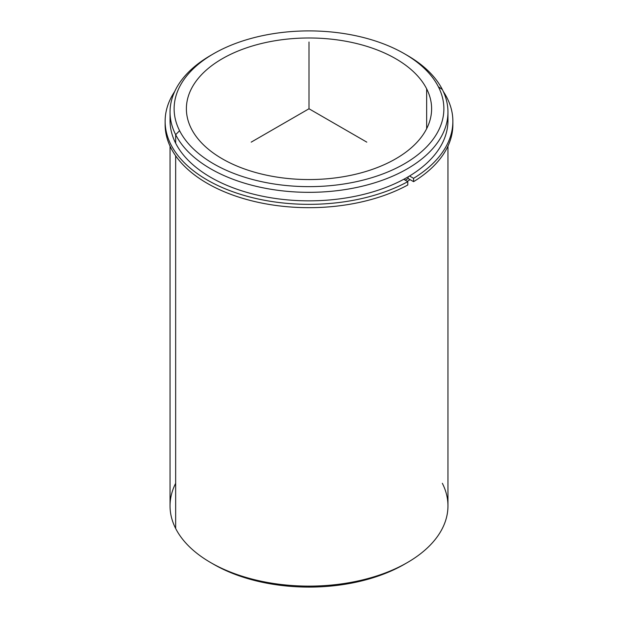 <?xml version="1.0" encoding="UTF-8"?>
<svg xmlns="http://www.w3.org/2000/svg" width="618" height="618" viewBox="0 0 618 618"><rect width="100%" height="100%" fill="white"/><g stroke="black" fill="none" stroke-linecap="round" stroke-linejoin="round"><path stroke-width="0.93" d="M408.089 178.494A136.099 78.579 180 0 1 405.238 180.186A136.099 78.579 0 0 0 408.089 178.494L408.089 176.872L408.089 178.494L413.581 181.661L413.581 178.324A143.87 83.059 0 0 0 452.87 121.282A143.87 83.059 0 0 0 443.307 91.503A143.87 83.059 180 0 1 413.581 178.324L413.581 181.661L408.089 178.494M426.652 88.837A122.611 70.792 180 0 1 431.611 108.768A122.611 70.792 180 0 1 326.435 178.841A122.611 70.792 180 0 1 191.348 128.698A122.611 70.792 180 0 1 186.389 108.768A122.611 70.792 180 0 1 291.565 38.702A122.611 70.792 180 0 1 426.652 88.837L426.652 128.698L426.652 88.837A122.611 70.792 0 0 0 274.477 40.842A122.611 70.792 0 0 0 191.348 128.698A122.611 70.792 0 0 0 343.523 176.694A122.611 70.792 0 0 0 426.652 88.837M410.113 179.66A138.965 80.232 180 0 1 407.262 181.352A138.965 80.232 0 0 0 410.113 179.66M170.236 116.362A138.965 80.232 0 0 0 175.659 143.206A138.965 80.232 0 0 0 332.407 199.699A138.965 80.232 0 0 0 447.764 116.362M447.965 112.105L447.965 120.618A138.965 80.232 180 0 1 328.761 200.031A138.965 80.232 180 0 1 175.659 143.206L175.659 134.693A138.965 80.232 0 0 0 328.761 191.518A138.965 80.232 0 0 0 447.965 112.105A138.965 80.232 0 0 0 442.341 89.517A138.965 80.232 0 0 0 405.794 54.546M212.206 54.546A138.965 80.232 0 0 0 170.035 112.105A138.965 80.232 0 0 0 175.659 134.693L175.659 143.206A138.965 80.232 180 0 1 170.035 120.618L170.035 112.105M404.373 53.712L407.262 55.381A138.965 80.232 180 0 1 442.341 89.517A138.965 80.232 180 0 1 348.127 189.093A138.965 80.232 180 0 1 175.659 134.693L179.583 130.692A134.879 77.868 180 0 1 271.024 34.052A134.879 77.868 180 0 1 438.417 86.844A134.879 77.868 180 0 1 346.976 183.492A134.879 77.868 180 0 1 179.583 130.692L175.659 134.693A138.965 80.232 180 0 1 210.738 55.381L213.627 53.712A134.879 77.868 -0 0 0 179.583 130.692A134.879 77.868 0 0 0 346.976 183.492A134.879 77.868 0 0 0 438.417 86.844A134.879 77.868 -0 0 0 404.373 53.712A134.879 77.868 -0 0 0 213.627 53.712M442.341 89.517L438.417 86.844L442.341 89.517M447.965 146.126L447.965 505.895A138.965 80.232 180 0 1 328.761 585.308A138.965 80.232 180 0 1 175.659 528.483L175.659 155.806L175.659 528.483A138.965 80.232 180 0 1 170.035 505.895L170.035 146.126M175.659 483.307A138.965 80.232 -0 0 0 175.659 528.483A138.965 80.232 0 0 0 210.738 562.619A138.965 80.232 0 0 0 407.262 562.619L404.373 564.288A134.879 77.868 180 0 1 213.627 564.288A134.879 77.868 180 0 1 212.206 563.454A134.879 77.868 0 0 0 405.794 563.454M407.262 562.619A138.965 80.232 0 0 0 442.341 483.307M165.161 122.951A143.87 83.059 0 0 0 250.738 200.564A143.87 83.059 0 0 0 407.795 184.998L407.795 181.661A143.87 83.059 180 0 1 228.93 190.29A143.87 83.059 180 0 1 174.693 91.503A143.87 83.059 0 0 0 165.13 121.282A143.87 83.059 0 0 0 252.059 197.567A143.87 83.059 0 0 0 407.795 181.661L407.795 184.998A143.87 83.059 180 0 1 252.059 200.904A143.87 83.059 180 0 1 165.13 124.62L165.13 121.282M452.87 121.282L452.87 124.62A143.87 83.059 180 0 1 413.581 181.661A143.87 83.059 0 0 0 452.839 122.951M407.795 181.661L403.732 179.313L407.795 181.661M409.549 175.999L413.581 178.324L409.549 175.999M366.798 142.14L309 108.768L251.202 142.14M309 108.768L309 42.024M210.738 562.619L213.627 564.288"/></g></svg>
